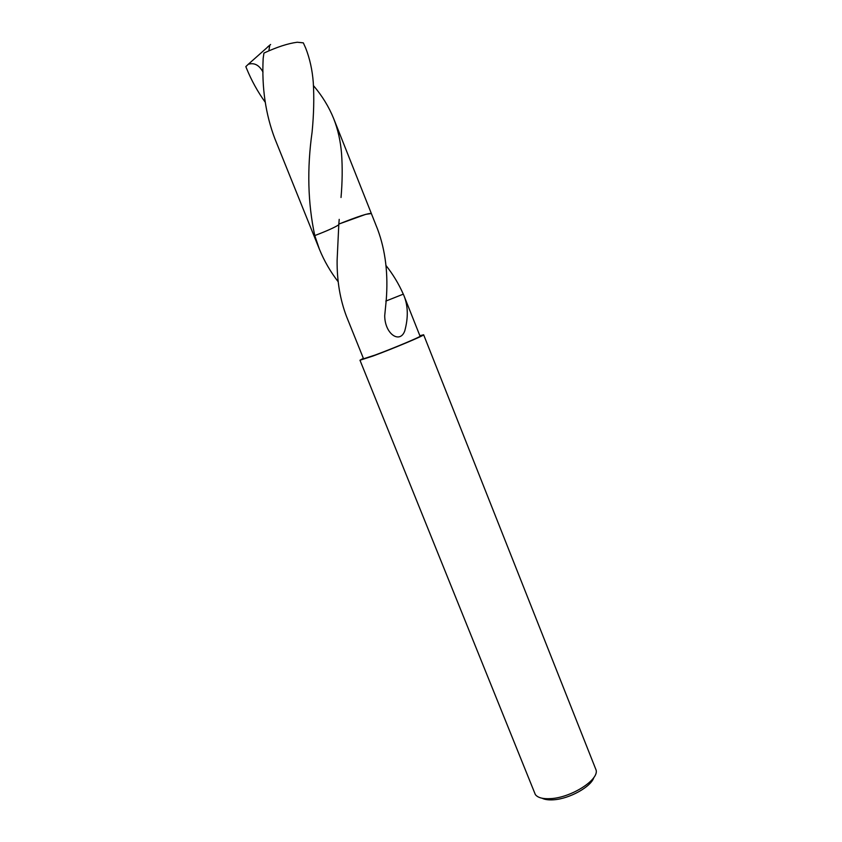<?xml version="1.0" encoding="UTF-8"?>
<svg xmlns="http://www.w3.org/2000/svg" width="842" height="842" viewBox="0 0 842 842"><rect width="100%" height="100%" fill="white"/><g stroke="black" fill="none" stroke-linecap="round" stroke-linejoin="round"><path stroke-width="1.26" d="M363.355 358.303L359.976 360.229L535.333 794.564C537.796 797.763 542.964 799.111 550.836 798.616C571.108 797.595 598.704 780.081 596.168 770.23L423.642 334.769L419.853 335.705M359.976 360.229L372.922 356.05C392.814 348.735 425.294 335.074 423.642 334.769M542.048 798.216C544.763 799.605 548.584 800.132 553.499 799.795C569.318 798.932 591.305 786.691 593.831 777.503M363.555 358.787L375.09 355.061C392.73 348.567 421.495 336.484 420.053 336.19L404.065 295.942C408.107 306.13 408.338 317.771 404.77 330.864C400.087 344.104 384.773 334.253 384.71 315.666L386.173 300.878C388.362 274.408 385.52 250.569 377.626 229.34L371.364 213.563C368.964 212.879 358.124 216.383 338.821 224.077C357.882 216.489 368.722 212.963 371.354 213.521L365.691 214.363L338.821 224.077L337.105 260.515C336.947 281.039 340.126 299.794 346.641 316.803L363.555 358.787M338.252 281.849C330.496 271.861 324.233 261.02 319.444 249.327L314.771 235.581C326.864 230.961 334.863 227.372 338.768 224.793M319.444 249.327L314.213 236.36L314.782 235.592M385.794 301.089L388.93 299.857L385.794 301.089M404.065 295.942L403.318 294.142L388.93 299.857M385.941 265.451C392.961 274.281 398.75 283.849 403.297 294.153M338.821 224.077L339.21 219.362M314.771 235.581C307.835 203.154 306.941 168.674 312.087 132.152C313.813 114.48 314.203 97.935 313.277 82.516C312.34 70.086 309.803 58.603 305.667 48.057L303.33 42.858L297.258 42.237C287.975 43.458 276.871 47.078 263.935 53.078L263.178 58.308C261.673 87.463 265.577 114.291 274.902 138.793L314.213 236.36M265.209 102.208C257.684 91.736 251.453 80.453 246.517 68.328L245.832 66.602L248.264 64.287C254.273 62.445 259.199 65.055 263.02 72.096M313.487 85.663C322.191 95.862 328.927 106.86 333.695 118.648C337.937 129.479 340.557 141.14 341.557 153.644C342.547 167.495 342.368 182.114 341.021 197.502M265.356 52.404L264.504 52.804M248.264 64.287L270.608 44.479L267.577 46.994L269.724 45.626L268.851 50.836M245.885 66.781L246.517 68.328M333.695 118.648L371.354 213.51"/></g></svg>
